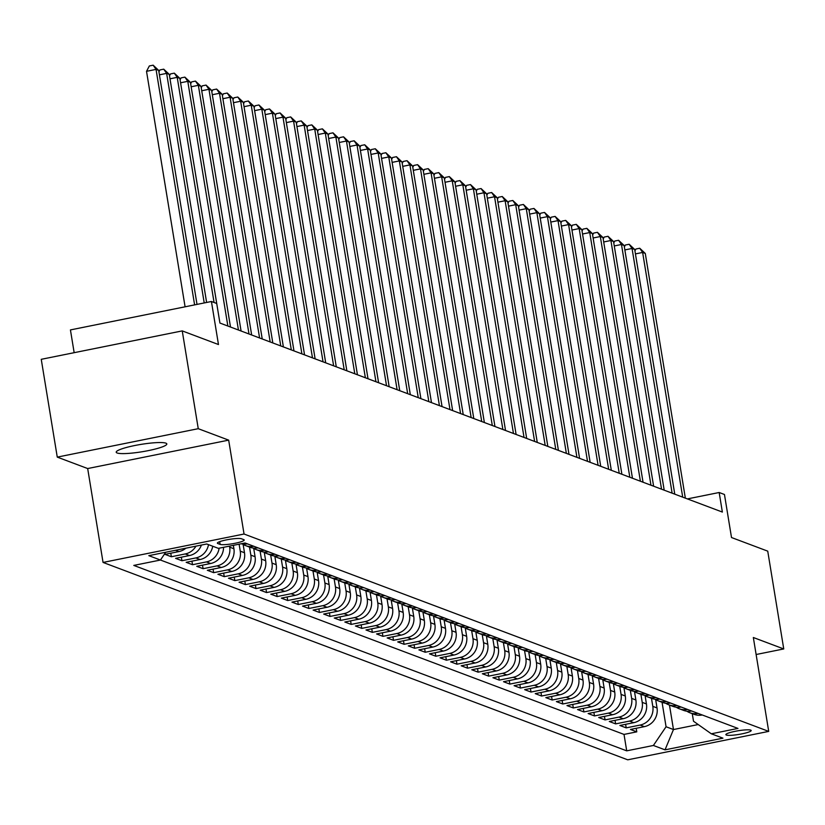 <?xml version="1.0" encoding="UTF-8"?>
<svg xmlns="http://www.w3.org/2000/svg" width="825" height="825" viewBox="0 0 825 825"><rect width="100%" height="100%" fill="white"/><g stroke="black" fill="none" stroke-linecap="round" stroke-linejoin="round"><path stroke-width="1.24" d="M165.897 443.159A25.637 3.723 170.7 0 0 137.796 444.943A25.637 3.723 170.7 0 0 116.212 452.224A25.637 3.723 170.7 0 0 117.129 452.987A25.637 3.723 170.7 0 0 145.231 451.213A25.637 3.723 170.7 0 0 166.815 443.933A25.637 3.723 170.7 0 0 165.897 443.159M750.719 730.125A12.818 1.856 170.7 0 0 736.673 731.022A12.818 1.856 170.7 0 0 725.876 734.663A12.818 1.856 170.7 0 0 726.33 735.044A12.818 1.856 170.7 0 0 740.386 734.157A12.818 1.856 170.7 0 0 751.183 730.517A12.818 1.856 170.7 0 0 750.719 730.125M103.053 562.433L627.722 759.815L768.714 731.393L244.045 534.023L103.053 562.433L87.677 468.548L228.669 440.137L198.258 428.691L57.265 457.112L87.677 468.548M57.265 457.112L41.25 359.318L182.243 330.897L218.47 344.53L211.427 301.496L70.434 329.918L74.157 352.677M756.123 654.514L783.75 648.945L767.735 551.152L731.507 537.529L724.463 494.495L719.173 492.504L687.4 498.908M198.258 428.691L182.243 330.897M185.903 548.182A16.026 15.376 -69.4 0 1 178.922 551.564L165.01 554.369L171.352 556.751L170.775 553.204M201.413 545.057A16.026 15.376 -69.4 0 1 189.492 555.545L175.591 558.35L181.933 560.732L181.356 557.184M212.726 546.232A16.026 15.376 -69.4 0 1 200.073 559.525L186.161 562.32L192.514 564.712L191.936 561.165M223.544 547.315A16.026 15.376 -69.4 0 1 210.653 563.496L196.742 566.301L203.094 568.693L202.507 565.146M233.351 545.335L233.908 548.759A16.026 15.376 -69.4 0 1 221.234 567.476L207.322 570.281L213.665 572.674L213.087 569.116M243.127 544.428L244.489 552.74A16.026 15.376 -69.4 0 1 231.804 571.457L217.903 574.262L224.245 576.654L223.668 573.097M253.708 548.408L255.069 556.72A16.026 15.376 -69.4 0 1 242.385 575.438L228.473 578.243L234.826 580.625L234.248 577.077M264.289 552.389L265.65 560.701A16.026 15.376 -69.4 0 1 252.966 579.418L239.054 582.223L245.407 584.605L244.819 581.058M274.859 556.359L276.22 564.682A16.026 15.376 -69.4 0 1 263.546 583.399L249.635 586.204L255.977 588.586L255.399 585.038M285.44 560.34L286.801 568.652A16.026 15.376 -69.4 0 1 274.117 587.379L260.215 590.184L266.558 592.567L265.98 589.019M296.02 564.321L297.382 572.632A16.026 15.376 -69.4 0 1 284.697 591.36L270.786 594.155L277.138 596.547L276.55 593M306.601 568.301L307.962 576.613A16.026 15.376 -69.4 0 1 295.278 595.33L281.366 598.135L287.719 600.528L287.131 596.98M317.171 572.282L318.532 580.594A16.026 15.376 -69.4 0 1 305.858 599.311L291.947 602.116L298.289 604.508L297.712 600.951M327.752 576.262L329.113 584.574A16.026 15.376 -69.4 0 1 316.429 603.292L302.528 606.097L308.87 608.489L308.292 604.931M338.332 580.243L339.694 588.555A16.026 15.376 -69.4 0 1 327.009 607.272L313.098 610.077L319.45 612.459L318.863 608.912M348.903 584.224L350.264 592.536A16.026 15.376 -69.4 0 1 337.59 611.253L323.678 614.058L330.031 616.44L329.443 612.893M359.483 588.194L360.845 596.516A16.026 15.376 -69.4 0 1 348.171 615.233L334.259 618.038L340.601 620.421L340.024 616.873M370.064 592.175L371.425 600.487A16.026 15.376 -69.4 0 1 358.741 619.214L344.84 622.019L351.182 624.401L350.604 620.854M380.645 596.155L382.006 604.467A16.026 15.376 -69.4 0 1 369.322 623.195L355.41 625.989L361.762 628.382L361.175 624.834M391.215 600.136L392.576 608.448A16.026 15.376 -69.4 0 1 379.902 627.165L365.991 629.97L372.343 632.363L371.755 628.815M401.796 604.117L403.157 612.428A16.026 15.376 -69.4 0 1 390.483 631.146L376.571 633.951L382.913 636.343L382.336 632.785M412.376 608.097L413.738 616.409A16.026 15.376 -69.4 0 1 401.053 635.126L387.152 637.931L393.494 640.324L392.917 636.766M422.957 612.078L424.318 620.39A16.026 15.376 -69.4 0 1 411.634 639.107L397.722 641.912L404.075 644.294L403.487 640.747M433.527 616.058L434.888 624.37A16.026 15.376 -69.4 0 1 422.214 643.087L408.303 645.893L414.645 648.275L414.067 644.727M444.108 620.029L445.469 628.351A16.026 15.376 -69.4 0 1 432.795 647.068L418.883 649.873L425.226 652.255L424.648 648.708M454.688 624.009L456.05 632.321A16.026 15.376 -69.4 0 1 443.365 651.049L429.464 653.854L435.806 656.236L435.229 652.688M465.269 627.99L466.63 636.302A16.026 15.376 -69.4 0 1 453.946 655.029L440.034 657.824L446.387 660.217L445.799 656.669M475.839 631.971L477.201 640.283A16.026 15.376 -69.4 0 1 464.527 659L450.615 661.805L456.957 664.197L456.38 660.65M486.42 635.951L487.781 644.263A16.026 15.376 -69.4 0 1 475.097 662.98L461.196 665.785L467.538 668.178L466.96 664.62M497.001 639.932L498.362 648.244A16.026 15.376 -69.4 0 1 485.677 666.961L471.766 669.766L478.118 672.158L477.541 668.601M507.581 643.913L508.942 652.224A16.026 15.376 -69.4 0 1 496.258 670.942L482.347 673.747L488.699 676.129L488.111 672.581M518.152 647.893L519.513 656.205A16.026 15.376 -69.4 0 1 506.839 674.922L492.927 677.727L499.269 680.109L498.692 676.562M528.732 651.863L530.093 660.186A16.026 15.376 -69.4 0 1 517.409 678.903L503.508 681.708L509.85 684.09L509.272 680.542M539.313 655.844L540.674 664.156A16.026 15.376 -69.4 0 1 527.99 682.883L514.078 685.688L520.431 688.071L519.853 684.523M549.893 659.825L551.255 668.137A16.026 15.376 -69.4 0 1 538.57 686.864L524.659 689.659L531.011 692.051L530.423 688.504M560.464 663.805L561.825 672.117A16.026 15.376 -69.4 0 1 549.151 690.834L535.239 693.639L541.582 696.032L541.004 692.484M571.044 667.786L572.406 676.098A16.026 15.376 -69.4 0 1 559.721 694.815L545.82 697.62L552.162 700.012L551.585 696.455M581.625 671.767L582.986 680.078A16.026 15.376 -69.4 0 1 570.302 698.796L556.39 701.601L562.743 703.993L562.155 700.435M592.206 675.747L593.567 684.059A16.026 15.376 -69.4 0 1 580.882 702.776L566.971 705.581L573.323 707.963L572.736 704.416M602.776 679.728L604.137 688.04A16.026 15.376 -69.4 0 1 591.463 706.757L577.552 709.562L583.894 711.944L583.316 708.397M613.357 683.698L614.718 692.02A16.026 15.376 -69.4 0 1 602.033 710.738L588.132 713.542L594.474 715.925L593.897 712.377M623.937 687.679L625.298 695.991A16.026 15.376 -69.4 0 1 612.614 714.718L598.702 717.523L605.055 719.905L604.467 716.358M634.507 691.659L635.869 699.971A16.026 15.376 -69.4 0 1 623.195 718.699L609.283 721.493L615.636 723.886L615.048 720.338M645.088 695.64L646.449 703.952A16.026 15.376 -69.4 0 1 633.775 722.669L619.864 725.474L626.206 727.867L625.628 724.319M214.067 302.486L177.21 77.354L179.85 78.354L219.924 323.049L722.37 512.067L719.173 492.504M217.81 543.52L220.141 544.397A12.416 1.805 170.7 0 0 233.753 543.531A12.416 1.805 170.7 0 0 244.21 540.014A12.416 1.805 170.7 0 0 243.767 539.632L241.436 538.756A12.416 1.805 170.7 0 0 227.824 539.622A12.416 1.805 170.7 0 0 217.367 543.149A12.416 1.805 170.7 0 0 217.81 543.52L217.666 542.654M692.268 713.656L693.505 721.225L711.305 733.796L737.983 728.423L245.056 542.984L218.377 548.357L206.745 543.984L148.82 555.658L160.452 560.031L133.784 565.414L626.711 750.843L653.39 745.47L666.064 726.753L673.468 729.537L698.218 724.546M711.305 733.796L722.947 738.169L665.022 749.842L653.39 745.47M651.482 698.311L652.802 706.344A16.026 15.376 110.6 0 1 640.118 725.062L626.206 727.867M655.669 699.621L657.03 707.933L652.802 706.344M640.901 694.33L642.221 702.364A16.026 15.376 110.6 0 1 629.537 721.081L615.636 723.886M630.331 690.35L631.641 698.383A16.026 15.376 110.6 0 1 618.967 717.1L605.055 719.905M619.75 686.369L621.06 694.403A16.026 15.376 110.6 0 1 608.386 713.12L594.474 715.925M609.17 682.388L610.49 690.422A16.026 15.376 110.6 0 1 597.805 709.139L583.894 711.944M598.589 678.418L599.909 686.441A16.026 15.376 110.6 0 1 587.225 705.169L573.323 707.963M588.019 674.438L589.328 682.461A16.026 15.376 110.6 0 1 576.654 701.188L562.743 703.993M577.438 670.457L578.748 678.49A16.026 15.376 110.6 0 1 566.074 697.208L552.162 700.012M566.857 666.476L568.178 674.51A16.026 15.376 110.6 0 1 555.493 693.227L541.582 696.032M556.277 662.496L557.597 670.529A16.026 15.376 110.6 0 1 544.913 689.246L531.011 692.051M545.707 658.515L547.016 666.548A16.026 15.376 110.6 0 1 534.342 685.266L520.431 688.071M535.126 654.534L536.446 662.568A16.026 15.376 110.6 0 1 523.762 681.285L509.85 684.09M524.545 650.554L525.865 658.587A16.026 15.376 110.6 0 1 513.181 677.304L499.269 680.109M513.975 646.583L515.285 654.607A16.026 15.376 110.6 0 1 502.6 673.334L488.699 676.129M503.394 642.603L504.704 650.626A16.026 15.376 110.6 0 1 492.03 669.353L478.118 672.158M492.814 638.622L494.134 646.656A16.026 15.376 110.6 0 1 481.449 665.373L467.538 668.178M482.233 634.642L483.553 642.675A16.026 15.376 110.6 0 1 470.869 661.392L456.957 664.197M471.663 630.661L472.972 638.694A16.026 15.376 110.6 0 1 460.288 657.412L446.387 660.217M461.082 626.68L462.392 634.714A16.026 15.376 110.6 0 1 449.718 653.431L435.806 656.236M450.502 622.7L451.822 630.733A16.026 15.376 110.6 0 1 439.137 649.45L425.226 652.255M439.921 618.719L441.241 626.752A16.026 15.376 110.6 0 1 428.557 645.47L414.645 648.275M429.351 614.749L430.66 622.772A16.026 15.376 110.6 0 1 417.976 641.499L404.075 644.294M418.77 610.768L420.08 618.791A16.026 15.376 110.6 0 1 407.406 637.519L393.494 640.324M408.189 606.788L409.509 614.821A16.026 15.376 110.6 0 1 396.825 633.538L382.913 636.343M397.609 602.807L398.929 610.84A16.026 15.376 110.6 0 1 386.244 629.558L372.343 632.363M387.038 598.826L388.348 606.86A16.026 15.376 110.6 0 1 375.674 625.577L361.762 628.382M376.458 594.846L377.767 602.879A16.026 15.376 110.6 0 1 365.093 621.596L351.182 624.401M365.877 590.865L367.197 598.898A16.026 15.376 110.6 0 1 354.513 617.616L340.601 620.421M355.297 586.884L356.617 594.918A16.026 15.376 110.6 0 1 343.932 613.635L330.031 616.44M344.726 582.914L346.036 590.937A16.026 15.376 110.6 0 1 333.362 609.665L319.45 612.459M334.146 578.933L335.455 586.957A16.026 15.376 110.6 0 1 322.781 605.684L308.87 608.489M323.565 574.953L324.885 582.986A16.026 15.376 110.6 0 1 312.201 601.703L298.289 604.508M312.984 570.972L314.304 579.006A16.026 15.376 110.6 0 1 301.62 597.723L287.719 600.528M302.414 566.992L303.724 575.025A16.026 15.376 110.6 0 1 291.05 593.742L277.138 596.547M291.833 563.011L293.143 571.044A16.026 15.376 110.6 0 1 280.469 589.762L266.558 592.567M281.253 559.03L282.573 567.064A16.026 15.376 110.6 0 1 269.888 585.781L255.977 588.586M270.672 555.05L271.992 563.083A16.026 15.376 110.6 0 1 259.308 581.8L245.407 584.605M260.102 551.079L261.412 559.102A16.026 15.376 110.6 0 1 248.737 577.83L234.826 580.625M249.521 547.099L250.841 555.122A16.026 15.376 110.6 0 1 238.157 573.849L224.245 576.654M239.116 544.18L240.261 551.152A16.026 15.376 110.6 0 1 227.576 569.869L213.665 572.674M229.505 546.119L229.68 547.171A16.026 15.376 110.6 0 1 216.996 565.888L203.094 568.693M165.732 552.245L160.452 560.031L624.02 734.415L636.787 731.847L636.209 728.289M657.03 707.933A16.026 15.376 -69.4 0 1 644.346 726.65L630.444 729.455L636.787 731.847M219.141 548.202A16.026 15.376 110.6 0 1 206.425 561.908L192.514 564.712M208.498 544.644A16.026 15.376 110.6 0 1 195.845 557.927L181.933 560.732M195.938 546.16A16.026 15.376 110.6 0 1 185.264 553.946L171.352 556.751M216.717 303.487L211.427 301.496M228.669 440.137L244.045 534.023M783.75 648.945L753.338 637.508L768.714 731.393M669.467 705.076L673.468 729.537L665.022 749.842M662.062 702.292L666.064 726.753M241.075 543.778A16.026 15.376 -69.4 0 0 247.407 543.871M253.76 546.253A16.026 15.376 110.6 0 1 245.561 545.603A16.026 15.376 110.6 0 1 242.529 544.046M245.561 545.603L249.789 547.202A16.026 15.376 -69.4 0 0 257.988 547.852M264.33 550.234A16.026 15.376 110.6 0 1 256.142 549.584A16.026 15.376 110.6 0 1 253.11 548.027M256.142 549.584L260.37 551.172A16.026 15.376 -69.4 0 0 268.568 551.832M274.911 554.214A16.026 15.376 110.6 0 1 266.722 553.565A16.026 15.376 110.6 0 1 263.68 551.997M266.722 553.565L270.951 555.153A16.026 15.376 -69.4 0 0 279.139 555.803M285.491 558.195A16.026 15.376 110.6 0 1 277.293 557.545A16.026 15.376 110.6 0 1 274.261 555.978M277.293 557.545L281.531 559.133A16.026 15.376 -69.4 0 0 289.719 559.783M296.072 562.176A16.026 15.376 110.6 0 1 287.873 561.526A16.026 15.376 110.6 0 1 284.842 559.958M287.873 561.526L292.102 563.114A16.026 15.376 -69.4 0 0 300.3 563.764M306.642 566.156A16.026 15.376 110.6 0 1 298.454 565.507A16.026 15.376 110.6 0 1 295.412 563.939M298.454 565.507L302.682 567.095A16.026 15.376 -69.4 0 0 310.881 567.744M317.223 570.137A16.026 15.376 110.6 0 1 309.024 569.487A16.026 15.376 110.6 0 1 305.993 567.92M309.024 569.487L313.263 571.075A16.026 15.376 -69.4 0 0 321.451 571.725M327.803 574.107A16.026 15.376 110.6 0 1 319.605 573.458A16.026 15.376 110.6 0 1 316.573 571.9M319.605 573.458L323.843 575.056A16.026 15.376 -69.4 0 0 332.032 575.706M338.384 578.088A16.026 15.376 110.6 0 1 330.186 577.438A16.026 15.376 110.6 0 1 327.154 575.881M330.186 577.438L334.414 579.037A16.026 15.376 -69.4 0 0 342.612 579.686M348.954 582.068A16.026 15.376 110.6 0 1 340.766 581.419A16.026 15.376 110.6 0 1 337.724 579.862M340.766 581.419L344.994 583.017A16.026 15.376 -69.4 0 0 353.193 583.667M359.535 586.049A16.026 15.376 110.6 0 1 351.337 585.399A16.026 15.376 110.6 0 1 348.305 583.832M351.337 585.399L355.575 586.988A16.026 15.376 -69.4 0 0 363.763 587.637M370.116 590.03A16.026 15.376 110.6 0 1 361.917 589.38A16.026 15.376 110.6 0 1 358.885 587.812M361.917 589.38L366.145 590.968A16.026 15.376 -69.4 0 0 374.344 591.618M380.686 594.01A16.026 15.376 110.6 0 1 372.498 593.361A16.026 15.376 110.6 0 1 369.466 591.793M372.498 593.361L376.726 594.949A16.026 15.376 -69.4 0 0 384.924 595.598M391.267 597.991A16.026 15.376 110.6 0 1 383.078 597.341A16.026 15.376 110.6 0 1 380.036 595.774M383.078 597.341L387.307 598.929A16.026 15.376 -69.4 0 0 395.505 599.579M401.847 601.972A16.026 15.376 110.6 0 1 393.649 601.322A16.026 15.376 110.6 0 1 390.617 599.754M393.649 601.322L397.887 602.91A16.026 15.376 -69.4 0 0 406.075 603.56M412.428 605.942A16.026 15.376 110.6 0 1 404.229 605.292A16.026 15.376 110.6 0 1 401.198 603.735M404.229 605.292L408.457 606.891A16.026 15.376 -69.4 0 0 416.656 607.54M422.998 609.923A16.026 15.376 110.6 0 1 414.81 609.273A16.026 15.376 110.6 0 1 411.778 607.716M414.81 609.273L419.038 610.871A16.026 15.376 -69.4 0 0 427.237 611.521M433.579 613.903A16.026 15.376 110.6 0 1 425.391 613.253A16.026 15.376 110.6 0 1 422.348 611.696M425.391 613.253L429.619 614.852A16.026 15.376 -69.4 0 0 437.807 615.502M444.159 617.884A16.026 15.376 110.6 0 1 435.961 617.234A16.026 15.376 110.6 0 1 432.929 615.667M435.961 617.234L440.199 618.822A16.026 15.376 -69.4 0 0 448.387 619.472M454.74 621.864A16.026 15.376 110.6 0 1 446.542 621.215A16.026 15.376 110.6 0 1 443.51 619.647M446.542 621.215L450.77 622.803A16.026 15.376 -69.4 0 0 458.968 623.452M465.31 625.845A16.026 15.376 110.6 0 1 457.122 625.195A16.026 15.376 110.6 0 1 454.09 623.628M457.122 625.195L461.35 626.783A16.026 15.376 -69.4 0 0 469.549 627.433M475.891 629.826A16.026 15.376 110.6 0 1 467.703 629.176A16.026 15.376 110.6 0 1 464.661 627.608M467.703 629.176L471.931 630.764A16.026 15.376 -69.4 0 0 480.119 631.414M486.472 633.806A16.026 15.376 110.6 0 1 478.273 633.157A16.026 15.376 110.6 0 1 475.241 631.589M478.273 633.157L482.512 634.745A16.026 15.376 -69.4 0 0 490.7 635.394M497.052 637.777A16.026 15.376 110.6 0 1 488.854 637.127A16.026 15.376 110.6 0 1 485.822 635.57M488.854 637.127L493.082 638.725A16.026 15.376 -69.4 0 0 501.28 639.375M507.623 641.757A16.026 15.376 110.6 0 1 499.434 641.107A16.026 15.376 110.6 0 1 496.403 639.55M499.434 641.107L503.662 642.706A16.026 15.376 -69.4 0 0 511.861 643.356M518.203 645.738A16.026 15.376 110.6 0 1 510.015 645.088A16.026 15.376 110.6 0 1 506.973 643.531M510.015 645.088L514.243 646.687A16.026 15.376 -69.4 0 0 522.431 647.336M528.784 649.718A16.026 15.376 110.6 0 1 520.585 649.069A16.026 15.376 110.6 0 1 517.553 647.501M520.585 649.069L524.824 650.657A16.026 15.376 -69.4 0 0 533.012 651.307M539.364 653.699A16.026 15.376 110.6 0 1 531.166 653.049A16.026 15.376 110.6 0 1 528.134 651.482M531.166 653.049L535.394 654.637A16.026 15.376 -69.4 0 0 543.592 655.287M549.935 657.68A16.026 15.376 110.6 0 1 541.747 657.03A16.026 15.376 110.6 0 1 538.715 655.462M541.747 657.03L545.975 658.618A16.026 15.376 -69.4 0 0 554.173 659.268M560.515 661.66A16.026 15.376 110.6 0 1 552.327 661.011A16.026 15.376 110.6 0 1 549.285 659.443M552.327 661.011L556.555 662.599A16.026 15.376 -69.4 0 0 564.743 663.248M571.096 665.641A16.026 15.376 110.6 0 1 562.898 664.991A16.026 15.376 110.6 0 1 559.866 663.424M562.898 664.991L567.136 666.579A16.026 15.376 -69.4 0 0 575.324 667.229M581.677 669.611A16.026 15.376 110.6 0 1 573.478 668.962A16.026 15.376 110.6 0 1 570.446 667.404M573.478 668.962L577.706 670.56A16.026 15.376 -69.4 0 0 585.905 671.21M592.247 673.592A16.026 15.376 110.6 0 1 584.059 672.942A16.026 15.376 110.6 0 1 581.017 671.385M584.059 672.942L588.287 674.541A16.026 15.376 -69.4 0 0 596.485 675.19M602.827 677.572A16.026 15.376 110.6 0 1 594.629 676.923A16.026 15.376 110.6 0 1 591.597 675.366M594.629 676.923L598.868 678.521A16.026 15.376 -69.4 0 0 607.056 679.171M613.408 681.553A16.026 15.376 110.6 0 1 605.21 680.903A16.026 15.376 110.6 0 1 602.178 679.336M605.21 680.903L609.448 682.492A16.026 15.376 -69.4 0 0 617.636 683.141M623.989 685.534A16.026 15.376 110.6 0 1 615.79 684.884A16.026 15.376 110.6 0 1 612.758 683.317M615.79 684.884L620.018 686.472A16.026 15.376 -69.4 0 0 628.217 687.122M634.559 689.514A16.026 15.376 110.6 0 1 626.371 688.865A16.026 15.376 110.6 0 1 623.329 687.297M626.371 688.865L630.599 690.453A16.026 15.376 -69.4 0 0 638.798 691.102M645.14 693.495A16.026 15.376 110.6 0 1 636.941 692.845A16.026 15.376 110.6 0 1 633.909 691.278M636.941 692.845L641.18 694.433A16.026 15.376 -69.4 0 0 649.368 695.083M655.72 697.476A16.026 15.376 110.6 0 1 647.522 696.826A16.026 15.376 110.6 0 1 644.49 695.258M647.522 696.826L651.75 698.414A16.026 15.376 -69.4 0 0 659.948 699.064M666.291 701.456A16.026 15.376 110.6 0 1 658.102 700.796A16.026 15.376 110.6 0 1 655.071 699.239M658.102 700.796L662.331 702.395A16.026 15.376 -69.4 0 0 670.529 703.044M676.871 705.427A16.026 15.376 110.6 0 1 668.683 704.777A16.026 15.376 110.6 0 1 665.641 703.22M668.683 704.777L672.911 706.375A16.026 15.376 -69.4 0 0 681.11 707.025M687.452 709.407A16.026 15.376 110.6 0 1 679.253 708.757A16.026 15.376 110.6 0 1 676.222 707.2M679.253 708.757L683.492 710.356A16.026 15.376 -69.4 0 0 691.68 711.006M698.033 713.388A16.026 15.376 110.6 0 1 689.834 712.738A16.026 15.376 110.6 0 1 686.802 711.171M624.02 734.415L626.711 750.843M689.834 712.738L694.062 714.326A16.026 15.376 -69.4 0 0 702.261 714.976M194.607 304.889L156.049 69.403L158.689 70.393L197.01 304.404M185.089 306.807L146.52 71.321L156.049 69.403L153.151 65.185L158.689 70.393M146.52 71.321L149.346 65.959L153.151 65.185M204.218 302.95L166.629 73.384L169.269 74.374L206.621 302.466M158.926 71.827L159.916 69.939L163.732 69.166L166.629 73.384L159.421 74.828M163.732 69.166L169.269 74.374M169.507 75.807L170.497 73.92L174.312 73.147L177.21 77.354L170.002 78.808M174.312 73.147L179.85 78.354M227.855 326.03L187.78 81.335L190.431 82.335L230.495 327.02M180.087 79.778L181.077 77.89L184.882 77.127L187.78 81.335L180.572 82.789M184.882 77.127L190.431 82.335M238.435 330.01L198.361 85.315L201.001 86.316L241.075 331M190.657 83.758L191.658 81.871L195.463 81.108L198.361 85.315L191.153 86.769M195.463 81.108L201.001 86.316M249.006 333.991L208.942 89.296L211.582 90.296L251.656 334.981M201.238 87.739L202.228 85.852L206.044 85.088L208.942 89.296L201.733 90.75M206.044 85.088L211.582 90.296M259.586 337.972L219.512 93.277L222.162 94.267L262.226 338.962M211.819 91.719L212.809 89.832L216.624 89.069L219.512 93.277L212.314 94.731M216.624 89.069L222.162 94.267M270.167 341.942L230.093 97.257L232.743 98.247L272.807 342.942M222.399 95.7L223.389 93.813L227.195 93.039L230.093 97.257L222.884 98.711M227.195 93.039L232.743 98.247M280.748 345.923L240.673 101.238L243.313 102.228L283.387 346.923M232.97 99.681L233.96 97.793L237.775 97.02L240.673 101.238L233.465 102.692M237.775 97.02L243.313 102.228M291.318 349.903L251.254 105.218L253.894 106.208L293.968 350.903M243.55 103.661L244.54 101.774L248.356 101.001L251.254 105.218L244.045 106.662M248.356 101.001L253.894 106.208M301.898 353.884L261.824 109.189L264.474 110.189L304.538 354.884M254.131 107.642L255.121 105.755L258.926 104.981L261.824 109.189L254.626 110.643M258.926 104.981L264.474 110.189M312.479 357.864L272.405 113.169L275.055 114.17L315.119 358.854M264.712 111.612L265.702 109.725L269.507 108.962L272.405 113.169L265.196 114.623M269.507 108.962L275.055 114.17M323.049 361.845L282.985 117.15L285.625 118.15L325.7 362.835M275.282 115.593L276.272 113.706L280.088 112.942L282.985 117.15L275.777 118.604M280.088 112.942L285.625 118.15M333.63 365.826L293.566 121.131L296.206 122.131L336.28 366.816M285.863 119.573L286.853 117.686L290.668 116.923L293.566 121.131L286.358 122.585M290.668 116.923L296.206 122.131M344.211 369.806L304.136 125.111L306.787 126.101L346.851 370.796M296.443 123.554L297.433 121.667L301.238 120.904L304.136 125.111L296.938 126.565M301.238 120.904L306.787 126.101M354.791 373.787L314.717 129.092L317.367 130.082L357.431 374.777M307.024 127.535L308.014 125.648L311.819 124.874L314.717 129.092L307.508 130.546M311.819 124.874L317.367 130.082M365.362 377.757L325.298 133.072L327.938 134.062L368.012 378.757M317.594 131.515L318.584 129.628L322.4 128.855L325.298 133.072L318.089 134.527M322.4 128.855L327.938 134.062M375.942 381.738L335.878 137.053L338.518 138.043L378.593 382.738M328.175 135.496L329.165 133.609L332.98 132.835L335.878 137.053L328.67 138.497M332.98 132.835L338.518 138.043M386.523 385.718L346.448 141.023L349.099 142.024L389.163 386.719M338.755 139.477L339.745 137.589L343.551 136.816L346.448 141.023L339.25 142.477M343.551 136.816L349.099 142.024M397.103 389.699L357.029 145.004L359.679 146.004L399.743 390.689M349.326 143.447L350.326 141.56L354.131 140.797L357.029 145.004L349.821 146.458M354.131 140.797L359.679 146.004M407.674 393.68L367.61 148.985L370.25 149.985L410.324 394.67M359.906 147.428L360.896 145.54L364.712 144.777L367.61 148.985L360.401 150.439M364.712 144.777L370.25 149.985M418.254 397.66L378.19 152.965L380.83 153.966L420.905 398.65M370.487 151.408L371.477 149.521L375.293 148.758L378.19 152.965L370.982 154.419M375.293 148.758L380.83 153.966M428.835 401.641L388.761 156.946L391.411 157.936L431.475 402.631M381.067 155.389L382.058 153.502L385.863 152.738L388.761 156.946L381.552 158.4M385.863 152.738L391.411 157.936M439.416 405.622L399.341 160.927L401.992 161.917L442.056 406.612M391.638 159.369L392.638 157.482L396.443 156.709L399.341 160.927L392.133 162.381M396.443 156.709L401.992 161.917M449.986 409.592L409.922 164.907L412.562 165.897L452.636 410.592M402.218 163.35L403.208 161.463L407.024 160.689L409.922 164.907L402.713 166.361M407.024 160.689L412.562 165.897M460.567 413.573L420.502 168.888L423.142 169.878L463.217 414.573M412.799 167.331L413.789 165.443L417.605 164.67L420.502 168.888L413.294 170.332M417.605 164.67L423.142 169.878M471.147 417.553L431.073 172.858L433.723 173.858L473.787 418.553M423.38 171.311L424.37 169.424L428.175 168.651L431.073 172.858L423.864 174.312M428.175 168.651L433.723 173.858M481.728 421.534L441.653 176.839L444.293 177.839L484.368 422.524M433.95 175.282L434.95 173.394L438.756 172.631L441.653 176.839L434.445 178.293M438.756 172.631L444.293 177.839M492.298 425.514L452.234 180.819L454.874 181.82L494.948 426.504M444.531 179.262L445.521 177.375L449.336 176.612L452.234 180.819L445.026 182.273M449.336 176.612L454.874 181.82M502.879 429.495L462.815 184.8L465.455 185.8L505.529 430.485M455.111 183.243L456.101 181.356L459.917 180.593L462.815 184.8L455.606 186.254M459.917 180.593L465.455 185.8M513.459 433.476L473.385 188.781L476.035 189.771L516.099 434.466M465.692 187.223L466.682 185.336L470.487 184.573L473.385 188.781L466.177 190.235M470.487 184.573L476.035 189.771M524.04 437.456L483.966 192.761L486.606 193.751L526.68 438.446M476.262 191.204L477.262 189.317L481.068 188.554L483.966 192.761L476.757 194.215M481.068 188.554L486.606 193.751M534.61 441.427L494.546 196.742L497.186 197.732L537.261 442.427M486.843 195.185L487.833 193.297L491.648 192.524L494.546 196.742L487.338 198.196M491.648 192.524L497.186 197.732M545.191 445.407L505.117 200.722L507.767 201.713L547.831 446.407M497.423 199.165L498.413 197.278L502.229 196.505L505.117 200.722L497.918 202.166M502.229 196.505L507.767 201.713M555.772 449.388L515.697 204.693L518.347 205.693L558.412 450.388M508.004 203.146L508.994 201.259L512.799 200.485L515.697 204.693L508.489 206.147M512.799 200.485L518.347 205.693M566.352 453.368L526.278 208.673L528.918 209.674L568.992 454.358M518.574 207.116L519.564 205.229L523.38 204.466L526.278 208.673L519.069 210.127M523.38 204.466L528.918 209.674M576.923 457.349L536.858 212.654L539.498 213.654L579.573 458.339M529.155 211.097L530.145 209.21L533.961 208.447L536.858 212.654L529.65 214.108M533.961 208.447L539.498 213.654M587.503 461.33L547.429 216.635L550.079 217.635L590.143 462.32M539.736 215.078L540.726 213.19L544.531 212.427L547.429 216.635L540.231 218.089M544.531 212.427L550.079 217.635M598.084 465.31L558.009 220.615L560.66 221.605L600.724 466.3M550.316 219.058L551.306 217.171L555.112 216.408L558.009 220.615L550.801 222.069M555.112 216.408L560.66 221.605M608.654 469.291L568.59 224.596L571.23 225.586L611.304 470.281M560.887 223.039L561.877 221.152L565.692 220.388L568.59 224.596L561.382 226.05M565.692 220.388L571.23 225.586M619.235 473.261L579.171 228.577L581.811 229.567L621.885 474.262M571.467 227.019L572.457 225.132L576.273 224.359L579.171 228.577L571.962 230.031M576.273 224.359L581.811 229.567M629.815 477.242L589.741 232.557L592.391 233.547L632.455 478.242M582.048 231L583.038 229.113L586.843 228.339L589.741 232.557L582.543 234.001M586.843 228.339L592.391 233.547M640.396 481.222L600.322 236.528L602.972 237.528L643.036 482.223M592.628 234.981L593.618 233.093L597.424 232.32L600.322 236.528L593.113 237.982M597.424 232.32L602.972 237.528M650.966 485.203L610.902 240.508L613.542 241.508L653.617 486.193M603.199 238.951L604.189 237.064L608.004 236.301L610.902 240.508L603.694 241.962M608.004 236.301L613.542 241.508M661.547 489.184L621.483 244.489L624.123 245.489L664.197 490.174M613.779 242.932L614.769 241.044L618.585 240.281L621.483 244.489L614.274 245.943M618.585 240.281L624.123 245.489M672.127 493.164L632.053 248.469L634.703 249.47L674.768 494.154M624.36 246.912L625.35 245.025L629.155 244.262L632.053 248.469L624.855 249.923M629.155 244.262L634.703 249.47M682.708 497.145L642.634 252.45L645.284 253.44L685.348 498.135M634.93 250.893L635.931 249.006L639.736 248.243L642.634 252.45L635.425 253.904M639.736 248.243L645.284 253.44M646.449 703.952L642.221 702.364M635.869 699.971L631.641 698.383M625.298 695.991L621.06 694.403M614.718 692.02L610.49 690.422M604.137 688.04L599.909 686.441M593.567 684.059L589.328 682.461M582.986 680.078L578.748 678.49M572.406 676.098L568.178 674.51M561.825 672.117L557.597 670.529M551.255 668.137L547.016 666.548M540.674 664.156L536.446 662.568M530.093 660.186L525.865 658.587M519.513 656.205L515.285 654.607M508.942 652.224L504.704 650.626M498.362 648.244L494.134 646.656M487.781 644.263L483.553 642.675M477.201 640.283L472.972 638.694M466.63 636.302L462.392 634.714M456.05 632.321L451.822 630.733M445.469 628.351L441.241 626.752M434.888 624.37L430.66 622.772M424.318 620.39L420.08 618.791M413.738 616.409L409.509 614.821M403.157 612.428L398.929 610.84M392.576 608.448L388.348 606.86M382.006 604.467L377.767 602.879M371.425 600.487L367.197 598.898M360.845 596.516L356.617 594.918M350.264 592.536L346.036 590.937M339.694 588.555L335.455 586.957M329.113 584.574L324.885 582.986M318.532 580.594L314.304 579.006M307.962 576.613L303.724 575.025M297.382 572.632L293.143 571.044M286.801 568.652L282.573 567.064M276.22 564.682L271.992 563.083M265.65 560.701L261.412 559.102M255.069 556.72L250.841 555.122M244.489 552.74L240.261 551.152M233.908 548.759L229.68 547.171M644.346 726.65L640.118 725.062M633.775 722.669L629.537 721.081M623.195 718.699L618.967 717.1M612.614 714.718L608.386 713.12M602.033 710.738L597.805 709.139M591.463 706.757L587.225 705.169M580.882 702.776L576.654 701.188M570.302 698.796L566.074 697.208M559.721 694.815L555.493 693.227M549.151 690.834L544.913 689.246M538.57 686.864L534.342 685.266M527.99 682.883L523.762 681.285M517.409 678.903L513.181 677.304M506.839 674.922L502.6 673.334M496.258 670.942L492.03 669.353M485.677 666.961L481.449 665.373M475.097 662.98L470.869 661.392M464.527 659L460.288 657.412M453.946 655.029L449.718 653.431M443.365 651.049L439.137 649.45M432.795 647.068L428.557 645.47M422.214 643.087L417.976 641.499M411.634 639.107L407.406 637.519M401.053 635.126L396.825 633.538M390.483 631.146L386.244 629.558M379.902 627.165L375.674 625.577M369.322 623.195L365.093 621.596M358.741 619.214L354.513 617.616M348.171 615.233L343.932 613.635M337.59 611.253L333.362 609.665M327.009 607.272L322.781 605.684M316.429 603.292L312.201 601.703M305.858 599.311L301.62 597.723M295.278 595.33L291.05 593.742M284.697 591.36L280.469 589.762M274.117 587.379L269.888 585.781M263.546 583.399L259.308 581.8M252.966 579.418L248.737 577.83M242.385 575.438L238.157 573.849M231.804 571.457L227.576 569.869M221.234 567.476L216.996 565.888M210.653 563.496L206.425 561.908M200.073 559.525L195.845 557.927M189.492 555.545L185.264 553.946M178.922 551.564L175.508 550.275M219.687 541.664L220.141 544.397"/></g></svg>
